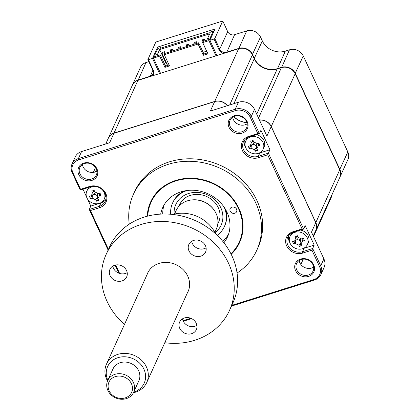 <?xml version="1.0" encoding="UTF-8"?>
<svg xmlns="http://www.w3.org/2000/svg" width="420" height="420" viewBox="0 0 420 420"><rect width="100%" height="100%" fill="white"/><g stroke="black" fill="none" stroke-linecap="round" stroke-linejoin="round"><path stroke-width="0.63" d="M132.478 84.956A10.668 9.366 24.4 0 1 132.552 84.798A10.668 9.366 24.4 0 1 138.033 80.089L150.145 76.277A5.334 4.683 -155.6 0 0 152.891 73.92A5.334 4.683 -155.6 0 0 152.812 70.214L147.877 59.577L155.82 42.053L222.763 21L227.698 31.637L219.749 49.161L218.972 49.67L214.037 39.039L214.814 38.524L219.749 49.161A5.334 4.683 -155.6 0 0 226.648 52.216L238.76 48.405A10.668 9.366 24.4 0 1 252.556 54.516L254.389 58.464A17.782 15.608 -155.6 0 0 277.379 68.649L281.526 67.342A10.668 9.366 24.4 0 1 295.318 73.453L339.89 169.481A10.668 9.366 24.4 0 1 340.043 176.894A10.668 9.366 24.4 0 1 339.974 177.046M218.972 49.67A6.043 5.308 -155.6 0 0 223.96 53.33M132.552 84.798L140.495 67.273A10.668 9.366 24.4 0 1 145.982 62.559L148.843 61.661M227.698 31.637A5.334 4.683 -155.6 0 0 234.596 34.692L246.708 30.881A10.668 9.366 24.4 0 1 260.5 36.991L262.337 40.94A17.782 15.608 -155.6 0 0 285.327 51.119L289.469 49.817A10.668 9.366 24.4 0 1 303.266 55.928L347.839 151.951A10.668 9.366 24.4 0 1 347.991 159.364L340.043 176.894M332.173 194.255A10.668 9.366 24.4 0 1 331.464 196.948L323.521 214.473A10.668 9.366 24.4 0 1 323.447 214.631M324.224 211.78A10.668 9.366 24.4 0 1 323.521 214.473M152.554 75.784A6.043 5.308 -155.6 0 0 153.31 70.324L148.37 59.687L147.877 59.577M159.569 73.579L152.518 58.385L157.647 47.061L215.024 29.017L209.89 40.341L216.946 55.535M157.647 47.061L158.267 48.4M152.518 58.385L148.37 59.687M214.037 39.039L209.89 40.341M222.763 21L214.814 38.524M242.151 133.15A10.133 8.899 -155.6 0 0 247.217 121.632A10.133 8.899 -155.6 0 0 234.113 115.826A10.133 8.899 -155.6 0 0 229.047 127.344A10.133 8.899 -155.6 0 0 242.151 133.15M241.941 131.77A9.067 7.959 -155.6 0 0 246.603 127.769A9.067 7.959 -155.6 0 0 244.508 118.724A9.067 7.959 -155.6 0 0 234.743 116.272A9.067 7.959 -155.6 0 0 230.081 120.278A9.067 7.959 -155.6 0 0 232.176 129.318A9.067 7.959 -155.6 0 0 241.941 131.77M247.165 123.816A9.067 7.959 24.4 0 1 245.102 124.793A9.067 7.959 24.4 0 1 232.685 117.248M96.899 171.077A9.067 7.959 24.4 0 1 94.841 172.053A9.067 7.959 24.4 0 1 82.425 164.509M91.675 179.03A9.067 7.959 -155.6 0 0 96.338 175.025A9.067 7.959 -155.6 0 0 94.243 165.984A9.067 7.959 -155.6 0 0 84.483 163.532A9.067 7.959 -155.6 0 0 79.821 167.538A9.067 7.959 -155.6 0 0 81.916 176.578A9.067 7.959 -155.6 0 0 91.675 179.03M91.891 180.406A10.133 8.899 -155.6 0 0 96.952 168.887A10.133 8.899 -155.6 0 0 83.848 163.086A10.133 8.899 -155.6 0 0 78.787 174.605A10.133 8.899 -155.6 0 0 91.891 180.406M313.656 267.062A9.067 7.959 24.4 0 1 311.598 268.039A9.067 7.959 24.4 0 1 299.182 260.5M308.432 275.021A9.067 7.959 -155.6 0 0 313.094 271.016A9.067 7.959 -155.6 0 0 311 261.975A9.067 7.959 -155.6 0 0 301.24 259.523A9.067 7.959 -155.6 0 0 296.578 263.524A9.067 7.959 -155.6 0 0 298.673 272.564A9.067 7.959 -155.6 0 0 308.432 275.021M308.642 276.397A10.133 8.899 -155.6 0 0 313.709 264.878A10.133 8.899 -155.6 0 0 300.605 259.077A10.133 8.899 -155.6 0 0 295.538 270.596A10.133 8.899 -155.6 0 0 308.642 276.397M237.059 273.026A67.741 59.467 -155.6 0 0 256.82 250.199L257.943 247.716A67.741 59.467 -155.6 0 0 242.303 180.175A67.741 59.467 -155.6 0 0 169.376 161.852A67.741 59.467 -155.6 0 0 134.552 191.767L133.429 194.25A67.741 59.467 -155.6 0 0 129.276 224.154M256.82 250.199A67.741 59.467 -155.6 0 0 241.18 182.658A67.741 59.467 -155.6 0 0 168.252 164.335A67.741 59.467 -155.6 0 0 133.429 194.25M231.184 254.299A48.893 42.924 -155.6 0 0 239.652 242.414A48.893 42.924 -155.6 0 0 228.365 193.667A48.893 42.924 -155.6 0 0 175.728 180.437A48.893 42.924 -155.6 0 0 150.591 202.031A48.893 42.924 -155.6 0 0 147.231 216.232M244.372 140.285A11.377 9.991 -155.6 0 0 245.527 147.194M258.772 153.2A11.377 9.991 -155.6 0 0 259.838 152.922L269.96 149.741L268.411 153.153L303.644 229.058L302.054 228.916L292.892 231.798A12.448 10.925 -155.6 0 0 286.671 245.941A12.448 10.925 -155.6 0 0 302.768 253.066L311.929 250.184L319.562 266.627A11.377 9.991 24.4 0 1 313.877 279.557L231.798 305.371M108.108 250.084L89.271 209.491L99.388 206.309A11.377 9.991 -155.6 0 0 105.242 201.285A11.377 9.991 -155.6 0 0 102.611 189.94A11.377 9.991 -155.6 0 0 90.363 186.863L80.241 190.045L72.188 172.694A12.448 10.925 24.4 0 1 72.009 164.047A12.448 10.925 24.4 0 1 78.409 158.55L235.237 109.226A12.448 10.925 24.4 0 1 251.328 116.351L259.382 133.702L260.93 130.289L269.96 149.741M295.06 241.39A5.87 5.15 -155.6 0 0 295.502 241.883M303.035 248.556A11.377 9.991 -155.6 0 0 304.101 248.278L314.223 245.096L305.193 225.645L303.644 229.058L293.528 232.244A11.377 9.991 -155.6 0 0 287.674 237.269A11.377 9.991 -155.6 0 0 290.304 248.614A11.377 9.991 -155.6 0 0 302.552 251.69L312.674 248.509L320.728 265.86A12.448 10.925 24.4 0 1 320.906 274.507A12.448 10.925 24.4 0 1 314.506 280.004L231.457 306.122M288.635 235.646A11.377 9.991 -155.6 0 0 289.79 242.55M314.223 245.096L311.929 250.184M246.908 122.624A17.782 15.608 24.4 0 1 233.741 116.66M299.455 240.434A17.782 15.608 24.4 0 1 300.935 239.006M299.098 240.235A18.134 15.918 24.4 0 1 300.29 239.017M300.09 263.282A10.668 9.366 -155.6 0 0 299.313 260.411M96.894 171.04A10.668 9.366 -155.6 0 0 94.983 172.006M97.508 193.646L97.708 194.077M96.983 193.615L97.487 194.702M320.906 274.507L324.072 267.529A12.448 10.925 -155.6 0 0 323.894 258.877L311.483 232.139L315.772 222.679L271.194 126.651A10.668 9.366 -155.6 0 0 259.481 120.115M191.646 318.644L183.293 321.274M313.257 235.966L315.924 230.092A10.668 9.366 -155.6 0 0 315.772 222.679M227.246 105.751A10.668 9.366 -155.6 0 0 214.641 101.603L113.915 133.287A10.668 9.366 -155.6 0 0 108.428 137.996L105.719 143.976M113.915 133.287L109.62 142.748L81.569 151.567A12.448 10.925 -155.6 0 0 75.175 157.064L72.009 164.047M91.896 196.009A5.87 5.15 -155.6 0 0 92.337 196.502M96.679 198.445A5.87 5.15 -155.6 0 0 97.356 198.44M82.976 189.184L86.489 196.76M87.496 198.928L90.814 206.078L100.936 202.897A11.377 9.991 -155.6 0 0 105.83 199.495M108.439 249.354L90.436 210.567L89.271 209.491L90.814 206.078M118.834 273.189L115.096 265.135M271.194 126.651L266.905 136.112L254.494 109.373A12.448 10.925 -155.6 0 0 238.403 102.244L210.352 111.069L214.641 101.603M90.436 210.567L99.603 207.685A12.448 10.925 -155.6 0 0 105.819 193.541A12.448 10.925 -155.6 0 0 89.728 186.417L80.561 189.299L72.933 172.856A11.377 9.991 24.4 0 1 78.619 159.925L235.447 110.602A11.377 9.991 24.4 0 1 250.163 117.117L257.791 133.555L248.63 136.437A12.448 10.925 -155.6 0 0 242.408 150.586A12.448 10.925 -155.6 0 0 258.505 157.71L267.666 154.828L302.054 228.916M119.632 273.467L115.705 264.999M190.79 318.271L183.031 320.712M257.791 133.555L259.382 133.702L249.265 136.883A11.377 9.991 -155.6 0 0 243.411 141.913A11.377 9.991 -155.6 0 0 246.041 153.258A11.377 9.991 -155.6 0 0 258.29 156.334L268.411 153.153L267.666 154.828M80.561 189.299L80.241 190.045M234.785 213.234A3.554 3.124 -155.6 0 0 236.612 211.659A3.554 3.124 -155.6 0 0 235.788 208.115A3.554 3.124 -155.6 0 0 231.961 207.155A3.554 3.124 -155.6 0 0 230.134 208.724A3.554 3.124 -155.6 0 0 230.953 212.268A3.554 3.124 -155.6 0 0 234.785 213.234M230.937 253.811A48.363 42.457 -155.6 0 0 233.242 199.899A48.363 42.457 -155.6 0 0 175.938 180.894A48.363 42.457 -155.6 0 0 147.761 216.095M160.703 214.111A35.558 31.217 24.4 0 1 162.734 207.538A35.558 31.217 24.4 0 1 181.015 191.835A35.558 31.217 24.4 0 1 219.298 201.453A35.558 31.217 24.4 0 1 227.509 236.906A35.558 31.217 24.4 0 1 223.902 242.771M228.59 234.124A35.558 31.217 24.4 0 1 222.632 241.19M162.729 214.027A35.558 31.217 24.4 0 1 164.115 204.892M233.641 207.039A3.554 3.124 -155.6 0 0 235.567 207.916M224.285 207.396A28.45 24.974 24.4 0 1 217.219 235.342M170.693 214.247A28.45 24.974 24.4 0 1 187.058 190.517M191.735 199.946A21.336 18.732 24.4 0 1 214.111 210.089M307.293 237.83A9.602 8.426 -155.6 0 0 294.877 232.334A9.602 8.426 -155.6 0 0 289.942 236.576A9.602 8.426 -155.6 0 0 290.078 243.248A9.602 8.426 -155.6 0 0 302.494 248.745A9.602 8.426 -155.6 0 0 307.43 244.503A9.602 8.426 -155.6 0 0 307.293 237.83M296.242 236.397L297.208 235.531A24.292 2.111 66.9 0 0 298.016 237.363L301.466 238.891A24.292 1.948 -19.1 0 0 303.361 238.256L304.369 240.429A24.292 13.708 148.1 0 1 302.563 241.259L301.056 243.763L301.229 244.293A24.292 2.111 66.9 0 0 301.991 245.837L300.615 245.821L299.712 246.556A24.292 13.865 -100.6 0 1 298.746 245.075L295.297 243.547A24.292 13.708 148.1 0 1 293.559 243.826L292.551 241.658A24.292 1.948 -19.1 0 0 294.194 241.174L294.667 240.97L295.528 238.145A24.292 13.865 -100.6 0 1 294.929 236.245L296.242 236.397M307.43 244.503L308.332 242.519A9.602 8.426 -155.6 0 0 308.191 235.846A9.602 8.426 -155.6 0 0 300.442 230.066M291.895 232.911A9.602 8.426 -155.6 0 0 290.845 234.591L289.942 236.576M295.575 240.293L293.559 243.826M298.205 237.725A4.19 3.68 24.4 0 1 296.751 239.741L294.698 240.954M302.915 238.408L302.563 241.259M296.751 239.741A4.19 3.68 24.4 0 1 300.615 241.453A4.19 3.68 24.4 0 1 301.151 238.975M300.615 241.453L301.056 243.763M295.685 240.371L295.297 243.547M300.998 242.692L299.712 246.556M93.077 191.021L94.043 190.15A24.292 2.111 66.9 0 0 94.852 191.982L98.301 193.51A24.292 1.948 -19.1 0 0 100.196 192.875L100.207 194.177L101.204 195.048A24.292 13.708 148.1 0 1 99.398 195.878L97.892 198.382L98.065 198.912A24.292 2.111 66.9 0 0 98.826 200.456L97.451 200.44L96.548 201.175A24.292 13.865 -100.6 0 1 95.582 199.694L92.132 198.166A24.292 13.708 148.1 0 1 90.395 198.45L89.386 196.277A24.292 1.948 -19.1 0 0 91.03 195.793L91.502 195.594L92.363 192.764A24.292 13.865 -100.6 0 1 91.765 190.864L93.392 190.874M98.159 187.142A9.602 8.426 -155.6 0 0 91.712 186.953A9.602 8.426 -155.6 0 0 86.777 191.195A9.602 8.426 -155.6 0 0 86.919 197.867A9.602 8.426 -155.6 0 0 99.33 203.364A9.602 8.426 -155.6 0 0 104.265 199.122A9.602 8.426 -155.6 0 0 104.129 192.454A9.602 8.426 -155.6 0 0 99.813 187.892M99.928 192.964L100.207 194.177M104.265 199.122L105.168 197.138A9.602 8.426 -155.6 0 0 105.735 195.242M88.914 187.315A9.602 8.426 -155.6 0 0 87.68 189.21L86.777 191.195M92.411 194.911L90.395 198.45M97.687 197.3L95.582 199.694M95.041 192.344A4.19 3.68 24.4 0 1 93.592 194.36A4.19 3.68 24.4 0 1 97.451 196.072L97.892 198.382M93.592 194.36L91.534 195.573M92.526 194.99L92.132 198.166M97.451 196.072A4.19 3.68 24.4 0 1 97.986 193.594M97.839 197.311L96.548 201.175M208.047 39.821L207.512 38.661L209.69 33.852L159.647 49.597L166.273 63.877L166.792 63.714M210.635 38.703L210.221 37.81L207.512 38.661M173.171 50.794L172.447 49.229L170.41 49.87L169.958 50.862L171.995 50.221L172.379 51.041M172.447 49.229L171.995 50.221M169.958 50.862L170.336 51.681M189.11 45.78L188.386 44.215L186.344 44.856L185.897 45.854L187.934 45.208L188.317 46.027M188.386 44.215L187.934 45.208M185.897 45.854L186.275 46.673M205.049 40.766L204.325 39.202L202.283 39.848L201.831 40.84L203.873 40.199L204.251 41.018M204.325 39.202L203.873 40.199M201.831 40.84L207.433 52.899M197.08 43.271L196.355 41.711L194.313 42.352L193.867 43.344L195.904 42.704L196.287 43.523M196.355 41.711L195.904 42.704M193.867 43.344L194.245 44.163M181.141 48.284L180.416 46.725L178.379 47.366L177.928 48.358L179.965 47.717L180.348 48.536M180.416 46.725L179.965 47.717M177.928 48.358L178.306 49.177M165.202 53.298L164.477 51.734L162.44 52.379L161.989 53.371L164.031 52.731L164.619 53.996M164.477 51.734L164.031 52.731M161.989 53.371L167.591 65.431M203.102 52.295L206.635 51.182M165.375 65.856L166.273 63.877M108.465 137.917A10.668 9.366 24.4 0 1 108.496 137.844L132.41 85.108A10.668 9.366 24.4 0 1 137.891 80.398L160.524 73.28L153.473 58.086L159.689 56.128L164.908 67.373L169.528 65.919L164.309 54.679L198.098 44.048L203.317 55.293L207.937 53.839L202.718 42.599L203.301 41.318L209.517 39.359L208.934 40.64L215.99 55.834L238.618 48.715A10.668 9.366 24.4 0 1 252.415 54.826L254.247 58.774A17.782 15.608 -155.6 0 0 277.237 68.959L281.384 67.652A10.668 9.366 24.4 0 1 295.176 73.763L339.749 169.79A10.668 9.366 24.4 0 1 339.906 177.203L315.992 229.934A10.668 9.366 24.4 0 1 315.956 230.013M202.718 42.599L208.934 40.64M160.524 73.28L215.99 55.834M160.881 48.106L160.666 47.644L160.382 48.263L210.11 32.623L210.394 32.004L213.26 31.101L213.675 31.994M160.666 47.644L157.799 48.547L154.754 55.256L157.463 54.401L158.004 55.561M155.295 56.416L154.754 55.256M153.473 58.086L154.051 56.805L160.267 54.852L165.485 66.092L169.087 64.963M159.689 56.128L160.267 54.852M164.908 67.373L165.485 66.092M164.309 54.679L164.892 53.398L198.676 42.772L203.9 54.012L207.496 52.883M198.098 44.048L198.676 42.772M203.317 55.293L203.9 54.012M209.517 39.359L209.932 40.257M159.647 49.597L157.463 54.401M210.221 37.81L213.26 31.101M324.082 212.09A10.668 9.366 24.4 0 1 323.379 214.788L313.519 236.528M299.423 260.342A10.668 9.366 24.4 0 1 300.19 263.466M259.418 119.978A10.668 9.366 24.4 0 1 271.268 126.499L315.84 222.521A10.668 9.366 24.4 0 1 315.992 229.934M233.893 116.592A17.782 15.608 -155.6 0 0 246.86 122.462M108.496 137.844A10.668 9.366 24.4 0 1 113.983 133.13L214.709 101.451A10.668 9.366 24.4 0 1 227.399 105.704M94.705 172.095A10.668 9.366 24.4 0 1 96.878 170.914M263.03 142.475A9.602 8.426 -155.6 0 0 250.614 136.978A9.602 8.426 -155.6 0 0 245.679 141.22A9.602 8.426 -155.6 0 0 245.816 147.887A9.602 8.426 -155.6 0 0 258.232 153.389A9.602 8.426 -155.6 0 0 263.167 149.147A9.602 8.426 -155.6 0 0 263.03 142.475M251.312 144.931L249.296 148.47L248.283 146.297A24.292 1.948 -19.1 0 0 249.931 145.819L250.404 145.614L251.265 142.79A24.292 13.865 -100.6 0 1 250.667 140.889L251.979 141.041L253.066 140.448M251.979 141.041L252.945 140.175A24.292 2.111 66.9 0 0 253.754 142.007L257.197 143.535A24.292 1.948 -19.1 0 0 259.098 142.9L259.109 144.197L260.106 145.073A24.292 13.708 148.1 0 1 258.3 145.903L256.793 148.402L256.966 148.932A24.292 2.111 66.9 0 0 257.728 150.481L256.352 150.465L255.449 151.195A24.292 13.865 -100.6 0 1 254.483 149.714L251.034 148.186A24.292 13.708 148.1 0 1 249.296 148.47M258.83 142.989L259.109 144.197M263.167 149.147L264.07 147.163A9.602 8.426 -155.6 0 0 263.928 140.49A9.602 8.426 -155.6 0 0 256.174 134.71M247.632 137.555A9.602 8.426 -155.6 0 0 246.577 139.23L245.679 141.22M253.942 142.364A4.19 3.68 24.4 0 1 252.488 144.386L250.435 145.593M258.652 143.047L258.3 145.903M252.488 144.386A4.19 3.68 24.4 0 1 256.352 146.092A4.19 3.68 24.4 0 1 256.888 143.614M256.352 146.092L256.788 148.402M256.736 147.336L255.449 151.195M224.579 226.139A28.45 24.974 -155.6 0 0 225.787 209.832M184.233 190.995A28.45 24.974 -155.6 0 0 172.767 202.645M133.739 392.049A20.081 17.63 -155.6 0 0 144.37 370.219A20.081 17.63 -155.6 0 0 120.015 357.152A20.081 17.63 -155.6 0 0 107.83 380.3M107.525 380.987A22.134 19.43 24.4 0 1 106.465 364.151A22.134 19.43 24.4 0 1 120.115 353.792A22.134 19.43 24.4 0 1 142.527 361.226A22.134 19.43 24.4 0 1 146.785 382.431A22.134 19.43 24.4 0 1 133.418 392.726M174.521 214.048L176.085 210.599A22.134 19.43 24.4 0 1 189.74 200.246A22.134 19.43 24.4 0 1 212.147 207.679A22.134 19.43 24.4 0 1 216.405 228.884L214.841 232.334M124.829 399A14.222 12.485 24.4 0 1 110.428 394.223A14.222 12.485 24.4 0 1 107.693 380.599A14.222 12.485 24.4 0 1 116.466 373.947A14.222 12.485 24.4 0 1 130.867 378.725A14.222 12.485 24.4 0 1 133.602 392.348A14.222 12.485 24.4 0 1 124.829 399M133.602 392.348L138.878 380.714A14.222 12.485 -155.6 0 0 136.138 367.091A14.222 12.485 -155.6 0 0 121.737 362.313A14.222 12.485 -155.6 0 0 112.97 368.965L107.693 380.599M116.634 376.288A12.448 10.925 -155.6 0 0 108.659 389.545A12.448 10.925 -155.6 0 0 123.953 398.207A12.448 10.925 -155.6 0 0 131.933 384.951A12.448 10.925 -155.6 0 0 116.634 376.288M127.197 272.638A9.177 8.053 24.4 0 1 113.463 268.238A9.177 8.053 24.4 0 1 112.796 266.107M110.087 275.683A9.177 8.053 24.4 0 1 109.956 269.309A9.177 8.053 24.4 0 1 118.141 264.868A9.177 8.053 24.4 0 1 126.536 270.512A9.177 8.053 24.4 0 1 126.667 276.885A9.177 8.053 24.4 0 1 118.477 281.327A9.177 8.053 24.4 0 1 110.087 275.683M146.953 274.848A22.223 19.509 24.4 0 1 166.451 262.416A22.223 19.509 24.4 0 1 187.756 276.134A22.223 19.509 24.4 0 1 187.278 293.129M206.094 247.826A9.177 8.053 24.4 0 1 192.355 243.427A9.177 8.053 24.4 0 1 191.693 241.295M188.979 250.871A9.177 8.053 24.4 0 1 188.848 244.493A9.177 8.053 24.4 0 1 197.033 240.051A9.177 8.053 24.4 0 1 205.427 245.695A9.177 8.053 24.4 0 1 205.559 252.073A9.177 8.053 24.4 0 1 197.374 256.515A9.177 8.053 24.4 0 1 188.979 250.871M196.88 325.369A9.177 8.053 24.4 0 1 183.146 320.969A9.177 8.053 24.4 0 1 182.48 318.838M179.771 328.414A9.177 8.053 24.4 0 1 179.639 322.035A9.177 8.053 24.4 0 1 187.824 317.594A9.177 8.053 24.4 0 1 196.219 323.237A9.177 8.053 24.4 0 1 196.35 329.616A9.177 8.053 24.4 0 1 188.16 334.058A9.177 8.053 24.4 0 1 179.771 328.414M164.787 342.731A67.741 59.467 -155.6 0 0 229.53 310.375L232.906 302.93A67.741 59.467 -155.6 0 0 231.934 255.859A67.741 59.467 -155.6 0 0 169.958 214.19A67.741 59.467 -155.6 0 0 109.515 246.981L106.139 254.425A67.741 59.467 -155.6 0 0 107.111 301.502A67.741 59.467 -155.6 0 0 124.467 324.445M229.53 310.375A67.741 59.467 -155.6 0 0 228.559 263.303A67.741 59.467 -155.6 0 0 166.583 221.634A67.741 59.467 -155.6 0 0 106.139 254.425M215.612 233.83A33.957 29.81 -155.6 0 0 172.888 214.463M234.596 34.692L226.69 52.468M246.708 30.881L238.802 48.662M260.5 36.991L252.336 54.658M262.337 40.94L254.168 58.611M285.327 51.119L277.421 68.901M289.469 49.817L281.563 67.599M303.266 55.928L295.097 73.595M347.839 151.951L339.675 169.622M152.854 70.308L150.187 76.529M145.982 62.559L138.075 80.341M152.812 70.214L153.31 70.324M304.101 248.278L302.552 251.69L302.768 253.066M323.894 258.877L320.728 265.86L319.562 266.627M100.936 202.897L99.388 206.309L99.603 207.685M81.569 151.567L78.409 158.55L78.619 159.925M238.403 102.244L235.237 109.226L235.447 110.602M254.494 109.373L251.328 116.351L250.163 117.117M258.505 157.71L258.29 156.334L259.838 152.922M248.63 136.437L249.265 136.883M292.892 231.798L293.528 232.244M313.877 279.557L314.506 280.004M89.728 186.417L90.363 186.863M72.188 172.694L72.933 172.856M174.153 214.137A24.89 21.851 24.4 0 1 192.628 192.612A24.89 21.851 24.4 0 1 220.81 207.758A24.89 21.851 24.4 0 1 215.019 232.664M297.413 236.003L295.528 238.145M300.851 242.681L298.746 245.075M94.248 190.622L92.363 192.764M99.75 193.027L99.398 195.878M339.749 169.79L315.84 222.521M295.176 73.763L271.268 126.499M281.384 67.652L258.526 118.062M277.237 68.959L256.73 114.188M254.247 58.774L233.898 103.661M252.415 54.826L229.666 104.989M238.618 48.715L214.709 101.451M137.891 80.398L113.983 133.13M251.422 145.016L251.034 148.186M253.15 140.642L251.265 142.79M256.583 147.326L254.483 149.714M178.952 206.215L179.771 204.414C182.443 198.854 187.268 195.562 194.234 194.534C198.45 194.066 202.597 194.728 206.677 196.529C212.047 199.038 215.917 202.766 218.29 207.706C220.505 212.73 220.621 217.508 218.631 222.038L217.817 223.839M93.398 190.88L94.164 190.428M303.266 259.135L300.851 264.474M95.545 167.543L93.35 172.379M106.465 364.151L148.397 271.672M146.785 382.431L188.716 289.952"/></g></svg>
